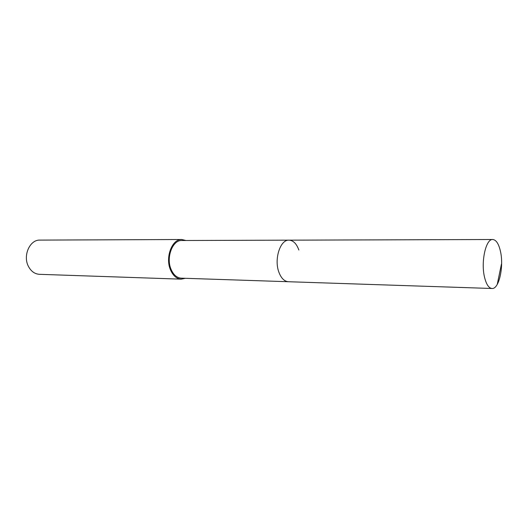 <?xml version="1.0" encoding="UTF-8"?>
<svg xmlns="http://www.w3.org/2000/svg" width="528" height="528" viewBox="0 0 528 528"><rect width="100%" height="100%" fill="white"/><g stroke="black" fill="none" stroke-linecap="round" stroke-linejoin="round"><path stroke-width="0.79" d="M484.579 277.405C480.671 262.06 485.859 238.636 492.736 239.507C496.115 239.824 498.67 243.692 500.405 251.097C504.068 266.343 499.059 289.331 492.004 288.493C488.822 288.169 486.347 284.473 484.579 277.405M492.004 288.493L181.249 278.17C176.946 277.853 173.58 274.976 171.151 269.531C165.792 257.75 172.504 239.877 181.817 240.504L289.007 240.161C280.262 239.448 273.88 259.228 278.909 272.237C281.186 278.243 284.341 281.404 288.387 281.728C284.341 281.404 281.186 278.243 278.909 272.237C273.88 259.228 280.262 239.448 289.007 240.161C293.297 240.418 296.578 243.705 298.848 250.015M185.308 278.302L181.196 279.16C176.675 278.824 173.138 275.801 170.577 270.079C164.927 257.671 171.996 238.854 181.79 239.507L185.876 240.491M181.79 239.507L39.937 240.101C29.825 239.554 22.625 255.73 28.459 266.429C31.099 271.372 34.756 273.999 39.422 274.316L181.196 279.16M501.428 264.139L497.244 284.414M289.007 240.161L492.736 239.507"/></g></svg>
